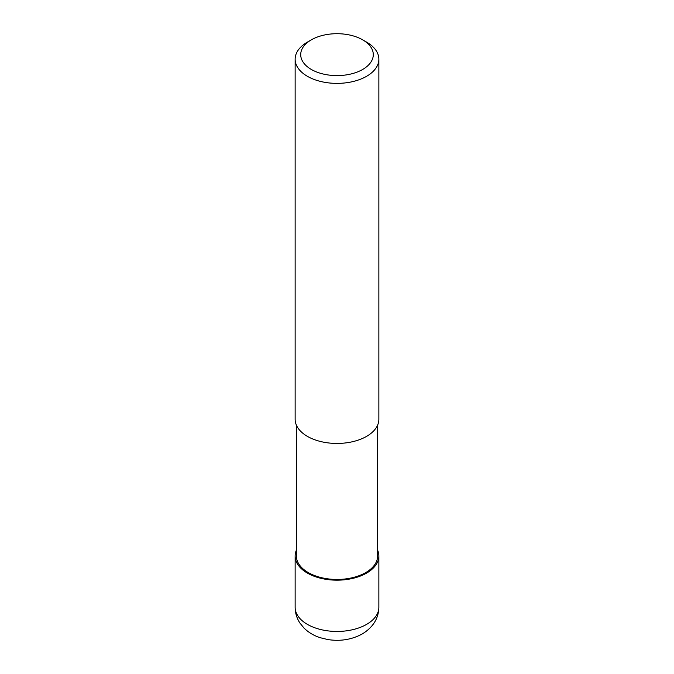 <?xml version="1.0" encoding="UTF-8"?>
<svg xmlns="http://www.w3.org/2000/svg" width="674" height="674" viewBox="0 0 674 674"><rect width="100%" height="100%" fill="white"/><g stroke="black" fill="none" stroke-linecap="round" stroke-linejoin="round"><path stroke-width="1.01" d="M377.608 425.151L377.608 556.008A40.609 23.447 180 0 1 365.712 572.588A40.609 23.447 180 0 1 321.456 577.669A40.609 23.447 180 0 1 296.392 556.008L296.392 425.151M362.654 39.833L366.605 42.117A41.864 24.171 180 0 1 378.864 59.202A41.864 24.171 180 0 1 366.605 76.297A41.864 24.171 180 0 1 320.976 81.537A41.864 24.171 180 0 1 295.136 59.202A41.864 24.171 180 0 1 307.395 42.117L311.346 39.833A36.286 20.945 180 0 1 362.654 39.833A36.286 20.945 180 0 1 362.654 69.464A36.286 20.945 180 0 1 311.346 69.464A36.286 20.945 180 0 1 311.346 39.833L307.395 42.117M378.864 59.202L378.864 419.27A41.864 24.171 180 0 1 366.605 436.364A41.864 24.171 180 0 1 320.976 441.605A41.864 24.171 180 0 1 295.136 419.27L295.136 59.202M377.608 550.136A41.864 24.171 180 0 1 378.864 556.008A41.864 24.171 180 0 1 366.605 573.094A41.864 24.171 180 0 1 320.976 578.334A41.864 24.171 180 0 1 295.136 556.008A41.864 24.171 180 0 1 296.392 550.136M378.864 556.008L378.864 607.282A41.864 24.171 180 0 1 366.605 624.377A41.864 24.171 180 0 1 320.976 629.609A41.864 24.171 180 0 1 295.136 607.282L295.136 556.008M378.864 607.282C378.603 618.437 373.067 627.326 362.267 633.956C351.752 639.643 340.269 641.505 327.817 639.55L320.201 637.705C313.916 635.692 308.515 632.482 303.999 628.058L299.905 623.02C296.779 618.235 295.187 612.986 295.136 607.282"/></g></svg>
